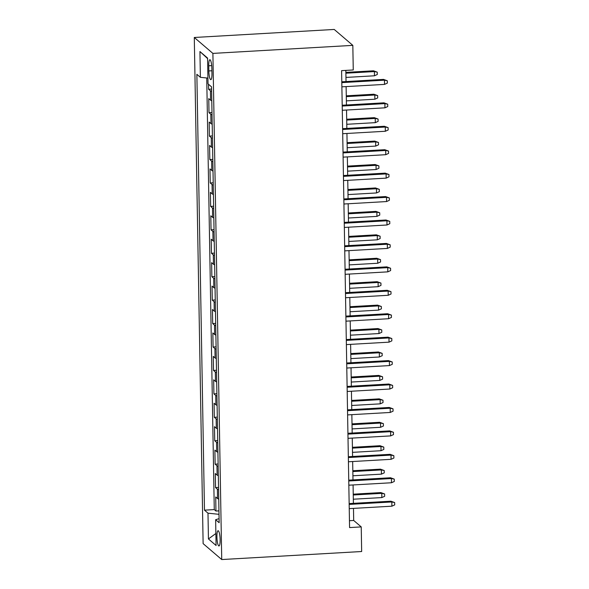 <?xml version="1.0" encoding="UTF-8"?>
<svg xmlns="http://www.w3.org/2000/svg" width="589" height="589" viewBox="0 0 589 589"><rect width="100%" height="100%" fill="white"/><g stroke="black" fill="none" stroke-linecap="round" stroke-linejoin="round"><path stroke-width="0.88" d="M220.139 539.73A7.635 1.553 -93.3 0 0 218.099 530.726A7.635 1.553 -93.3 0 0 216.921 536.977A7.635 1.553 -93.3 0 0 218.968 545.974A7.635 1.553 -93.3 0 0 220.139 539.73M194.289 37.482L203.124 543.632L221.729 559.55L212.894 53.4L194.289 37.482L334.228 29.45L352.826 45.368L212.894 53.4M208.506 84.271L208.587 89.248L211.584 89.079M211.79 100.734A9.542 1.796 179 0 1 210.59 100.189L208.756 98.621L208.999 112.683L211.988 112.506M212.195 124.169A9.542 1.796 -1 0 1 210.995 123.624L209.161 122.056L209.404 136.111L212.401 135.941M212.607 147.596A9.542 1.796 -1 0 1 211.407 147.059L209.574 145.483L209.817 159.545L212.813 159.376M213.012 171.031A9.542 1.796 -1 0 1 211.812 170.486L209.978 168.918L210.229 182.98L213.218 182.804M213.424 194.466A9.542 1.796 -1 0 1 212.224 193.921L210.391 192.353L210.634 206.408L213.63 206.238M213.829 217.893A9.542 1.796 -1 0 1 212.636 217.356L210.796 215.788L211.046 229.843L214.035 229.673M214.241 241.328A9.542 1.796 -1 0 1 213.041 240.791L211.208 239.215L211.451 253.277L214.448 253.108M214.646 264.763A9.542 1.796 -1 0 1 213.454 264.218L211.613 262.65L211.863 276.712L214.852 276.536M215.059 288.198A9.542 1.796 -1 0 1 213.859 287.653L212.025 286.085L212.268 300.14L215.265 299.97M215.471 311.625A9.542 1.796 -1 0 1 214.271 311.088L212.438 309.512L212.681 323.575L215.67 323.405M215.876 335.06A9.542 1.796 -1 0 1 214.676 334.515L212.843 332.947L213.085 347.009L216.082 346.833M216.288 358.495A9.542 1.796 -1 0 1 215.088 357.95L213.255 356.382L213.498 370.444L216.494 370.267M216.693 381.922A9.542 1.796 -1 0 1 215.493 381.385L213.66 379.817L213.91 393.872L216.899 393.702M217.105 405.357A9.542 1.796 -1 0 1 215.905 404.82L214.072 403.244L214.315 417.306L217.312 417.137M217.51 428.792A9.542 1.796 -1 0 1 216.318 428.247L214.477 426.679L214.727 440.741L217.716 440.565M217.923 452.227A9.542 1.796 -1 0 1 216.723 451.682L214.889 450.114L215.132 464.169L218.129 463.999M218.328 475.654A9.542 1.796 -1 0 1 217.135 475.117L215.294 473.549L215.545 487.604L218.534 487.434M352.826 45.368L353.26 69.973L341.598 70.643L349.572 527.582L361.234 526.912L353.694 520.462L353.481 508.388M208.749 65.784L208.837 70.938A7.399 1.509 -93.3 0 0 210.825 79.655A7.399 1.509 -93.3 0 0 211.959 73.603L211.863 68.449A7.399 1.509 -93.3 0 0 209.883 59.732A7.399 1.509 -93.3 0 0 208.749 65.784L211.701 65.615M219.079 518.644L215.633 519.712L219.152 522.723L211.547 86.87L208.027 83.859L207.578 58.083L199.936 51.545L200.385 77.321L196.866 74.31L204.471 510.155L207.991 513.174L219.005 514.322M215.633 519.712L216.082 545.488L208.44 538.95L207.991 513.174M211.62 91.361A9.542 1.796 179 0 1 210.428 90.816L208.587 89.248M206.732 77.984L214.271 509.595L215.949 511.038L218.946 510.869M218.74 499.089A9.542 1.796 -1 0 1 217.54 498.552L215.707 496.976L215.949 511.038M218.578 489.717A9.542 1.796 179 0 1 217.378 489.172L215.545 487.604M218.166 466.282A9.542 1.796 179 0 1 216.966 465.744L215.132 464.169M217.761 442.854A9.542 1.796 179 0 1 216.561 442.31L214.727 440.741M217.348 419.42A9.542 1.796 179 0 1 216.148 418.875L214.315 417.306M216.943 395.985A9.542 1.796 179 0 1 215.743 395.447L213.91 393.872M216.531 372.55A9.542 1.796 179 0 1 215.331 372.012L213.498 370.444M216.119 349.122A9.542 1.796 179 0 1 214.926 348.578L213.085 347.009M215.714 325.688A9.542 1.796 179 0 1 214.514 325.143L212.681 323.575M215.302 302.253A9.542 1.796 179 0 1 214.109 301.715L212.268 300.14M214.897 278.818A9.542 1.796 179 0 1 213.697 278.28L211.863 276.712M214.484 255.39A9.542 1.796 179 0 1 213.284 254.846L211.451 253.277M214.079 231.956A9.542 1.796 179 0 1 212.879 231.418L211.046 229.843M213.667 208.521A9.542 1.796 179 0 1 212.467 207.983L210.634 206.408M213.262 185.093A9.542 1.796 179 0 1 212.062 184.548L210.229 182.98M212.85 161.658A9.542 1.796 179 0 1 211.65 161.114L209.817 159.545M212.438 138.224A9.542 1.796 179 0 1 211.245 137.686L209.404 136.111M212.033 114.789A9.542 1.796 179 0 1 210.833 114.251L208.999 112.683M361.234 526.912L361.661 551.518L221.729 559.55M353.393 503.345L353.076 484.953M352.988 479.91L352.664 461.526M352.575 456.482L352.259 438.091M352.17 433.048L351.847 414.656M351.758 409.613L351.434 391.229M351.353 386.185L351.029 367.794M350.941 362.75L350.617 344.359M350.529 339.316L350.212 320.924M350.124 315.881L349.8 297.497M349.711 292.453L349.395 274.062M349.306 269.018L348.982 250.627M348.894 245.584L348.578 227.192M348.489 222.149L348.165 203.765M348.077 198.721L347.76 180.33M347.672 175.286L347.348 156.895M347.26 151.852L346.936 133.467M346.847 128.424L346.531 110.033M346.442 104.989L346.118 86.598M346.03 81.554L345.839 70.4M349.454 520.705L353.694 520.462M207.924 78.109L200.385 77.321M214.271 509.595L204.471 510.155M207.586 58.569L199.936 51.545M208.44 538.95L215.876 533.501M341.804 82.622L384.462 80.178L383.557 79.405L387.304 80.767L384.462 80.178L384.536 84.396L341.878 86.841M383.557 79.405L341.789 81.797M387.304 80.767L387.348 83.108L384.536 84.396M373.5 70.798L377.254 72.16L377.291 74.508L374.479 75.79L374.405 71.571L373.5 70.798L345.876 72.381M377.254 72.16L374.405 71.571L345.89 73.205M374.479 75.79L345.964 77.424M342.216 106.057L384.867 103.612L383.962 102.832L387.717 104.201L384.867 103.612L384.941 107.824L342.29 110.276M383.962 102.832L342.202 105.232M387.717 104.201L387.753 106.543L384.941 107.824M342.621 129.492L385.28 127.04L384.374 126.267L388.122 127.636L385.28 127.04L385.353 131.259L342.695 133.71M384.374 126.267L342.607 128.667M388.122 127.636L388.166 129.978L385.353 131.259M343.034 152.919L385.685 150.475L384.779 149.702L388.534 151.064L385.685 150.475L385.758 154.693L343.107 157.138M384.779 149.702L343.019 152.095M388.534 151.064L388.578 153.412L385.758 154.693M343.446 176.354L386.097 173.91L385.191 173.137L388.946 174.499L386.097 173.91L386.17 178.128L343.52 180.573M385.191 173.137L343.431 175.529M388.946 174.499L388.983 176.84L386.17 178.128M373.912 94.225L377.659 95.595L377.704 97.936L374.884 99.224L374.81 95.006L373.912 94.225L346.28 95.816M377.659 95.595L374.81 95.006L346.295 96.64M374.884 99.224L346.369 100.859M374.317 117.66L378.072 119.03L378.109 121.371L375.296 122.652L375.222 118.433L374.317 117.66L346.693 119.25M378.072 119.03L375.222 118.433L346.707 120.075M375.296 122.652L346.781 124.294M374.729 141.095L378.477 142.457L378.521 144.806L375.708 146.087L375.635 141.868L374.729 141.095L347.098 142.678M378.477 142.457L375.635 141.868L347.112 143.502M375.708 146.087L347.186 147.721M375.134 164.53L378.889 165.892L378.926 168.233L376.113 169.522L376.04 165.303L375.134 164.53L347.51 166.113M378.889 165.892L376.04 165.303L347.525 166.937M376.113 169.522L347.598 171.156M343.851 199.789L386.502 197.337L385.596 196.564L389.351 197.933L386.502 197.337L386.575 201.556L343.924 204.008M385.596 196.564L343.836 198.964M389.351 197.933L389.395 200.275L386.575 201.556M375.546 187.957L379.294 189.327L379.338 191.668L376.526 192.949L376.452 188.738L375.546 187.957L347.915 189.548M379.294 189.327L376.452 188.738L347.93 190.372M376.526 192.949L348.003 194.591M344.263 223.224L386.914 220.772L386.009 219.999L389.763 221.361L386.914 220.772L386.988 224.991L344.337 227.442M386.009 219.999L344.248 222.392M389.763 221.361L389.8 223.71L386.988 224.991M375.951 211.392L379.706 212.762L379.75 215.103L376.931 216.384L376.857 212.165L375.951 211.392L348.327 212.975M379.706 212.762L376.857 212.165L348.342 213.807M376.931 216.384L348.416 218.018M344.668 246.651L387.319 244.207L386.421 243.434L390.168 244.796L387.319 244.207L387.393 248.425L344.742 250.87M386.421 243.434L344.653 245.827M390.168 244.796L390.212 247.137L387.393 248.425M376.364 234.827L380.119 236.189L380.155 238.538L377.343 239.819L377.269 235.6L376.364 234.827L348.732 236.41M380.119 236.189L377.269 235.6L348.747 237.234M377.343 239.819L348.821 241.453M345.08 270.086L387.731 267.642L386.826 266.861L390.581 268.231L387.731 267.642L387.805 271.853L345.154 274.305M386.826 266.861L345.066 269.261M390.581 268.231L390.617 270.572L387.805 271.853M376.769 258.262L380.523 259.624L380.568 261.965L377.748 263.254L377.674 259.035L376.769 258.262L349.144 259.845M380.523 259.624L377.674 259.035L349.159 260.669M377.748 263.254L349.233 264.888M345.485 293.521L388.144 291.069L387.238 290.296L390.986 291.665L388.144 291.069L388.217 295.288L345.559 297.739M387.238 290.296L345.471 292.696M390.986 291.665L391.03 294.007L388.217 295.288M345.898 316.956L388.549 314.504L387.643 313.731L391.398 315.093L388.549 314.504L388.622 318.723L345.971 321.167M387.643 313.731L345.883 316.124M391.398 315.093L391.435 317.442L388.622 318.723M346.303 340.383L388.961 337.939L388.055 337.166L391.803 338.528L388.961 337.939L389.034 342.157L346.376 344.602M388.055 337.166L346.288 339.558M391.803 338.528L391.847 340.869L389.034 342.157M346.715 363.818L389.366 361.374L388.46 360.593L392.215 361.963L389.366 361.374L389.439 365.585L346.788 368.037M388.46 360.593L346.7 362.993M392.215 361.963L392.259 364.304L389.439 365.585M347.127 387.253L389.778 384.801L388.873 384.028L392.627 385.397L389.778 384.801L389.852 389.02L347.201 391.471M388.873 384.028L347.112 386.428M392.627 385.397L392.664 387.739L389.852 389.02M347.532 410.68L390.183 408.236L389.277 407.463L393.032 408.825L390.183 408.236L390.257 412.455L347.606 414.899M389.277 407.463L347.517 409.856M393.032 408.825L393.077 411.174L390.257 412.455M347.944 434.115L390.595 431.671L389.69 430.89L393.445 432.26L390.595 431.671L390.669 435.889L348.018 438.334M389.69 430.89L347.93 433.29M393.445 432.26L393.481 434.601L390.669 435.889M348.349 457.55L391 455.098L390.102 454.325L393.85 455.695L391 455.098L391.074 459.317L348.423 461.769M390.102 454.325L348.335 456.725M393.85 455.695L393.894 458.036L391.074 459.317M348.762 480.985L391.413 478.533L390.507 477.76L394.262 479.122L391.413 478.533L391.486 482.752L348.835 485.196M390.507 477.76L348.747 480.153M394.262 479.122L394.299 481.471L391.486 482.752M377.181 281.689L380.936 283.059L380.973 285.4L378.16 286.681L378.086 282.462L377.181 281.689L349.557 283.28M380.936 283.059L378.086 282.462L349.572 284.104M378.16 286.681L349.645 288.323M377.593 305.124L381.341 306.494L381.385 308.835L378.565 310.116L378.491 305.897L377.593 305.124L349.962 306.707M381.341 306.494L378.491 305.897L349.976 307.532M378.565 310.116L350.05 311.75M377.998 328.559L381.753 329.921L381.79 332.27L378.977 333.551L378.904 329.332L377.998 328.559L350.374 330.142M381.753 329.921L378.904 329.332L350.389 330.966M378.977 333.551L350.462 335.185M378.41 351.986L382.158 353.356L382.202 355.697L379.39 356.986L379.316 352.767L378.41 351.986L350.779 353.577M382.158 353.356L379.316 352.767L350.794 354.401M379.39 356.986L350.867 358.62M378.815 375.421L382.57 376.791L382.607 379.132L379.795 380.413L379.721 376.194L378.815 375.421L351.191 377.012M382.57 376.791L379.721 376.194L351.206 377.836M379.795 380.413L351.28 382.055M379.228 398.856L382.975 400.218L383.019 402.567L380.207 403.848L380.133 399.629L379.228 398.856L351.596 400.439M382.975 400.218L380.133 399.629L351.611 401.264M380.207 403.848L351.685 405.482M379.633 422.291L383.387 423.653L383.424 425.994L380.612 427.283L380.538 423.064L379.633 422.291L352.008 423.874M383.387 423.653L380.538 423.064L352.023 424.698M380.612 427.283L352.097 428.917M380.045 445.718L383.792 447.088L383.837 449.429L381.024 450.71L380.95 446.499L380.045 445.718L352.413 447.309M383.792 447.088L380.95 446.499L352.428 448.133M381.024 450.71L352.502 452.352M380.45 469.153L384.205 470.523L384.249 472.864L381.429 474.145L381.355 469.926L380.45 469.153L352.826 470.736M384.205 470.523L381.355 469.926L352.84 471.568M381.429 474.145L352.914 475.779M349.167 504.412L391.825 501.968L390.919 501.195L394.667 502.557L391.825 501.968L391.899 506.187L349.24 508.631M390.919 501.195L349.152 503.588M394.667 502.557L394.711 504.898L391.899 506.187M380.862 492.588L384.617 493.95L384.654 496.299L381.841 497.58L381.768 493.361L380.862 492.588L353.238 494.171M384.617 493.95L381.768 493.361L353.253 494.996M381.841 497.58L353.326 499.214M210.59 100.189L210.428 90.816M217.54 498.552L217.378 489.172M217.135 475.117L216.966 465.744M216.723 451.682L216.561 442.31M216.318 428.247L216.148 418.875M215.905 404.82L215.743 395.447M215.493 381.385L215.331 372.012M215.088 357.95L214.926 348.578M214.676 334.515L214.514 325.143M214.271 311.088L214.109 301.715M213.859 287.653L213.697 278.28M213.454 264.218L213.284 254.846M213.041 240.791L212.879 231.418M212.636 217.356L212.467 207.983M212.224 193.921L212.062 184.548M211.812 170.486L211.65 161.114M211.407 147.059L211.245 137.686M210.995 123.624L210.833 114.251M211.907 70.761L208.837 70.938"/></g></svg>

